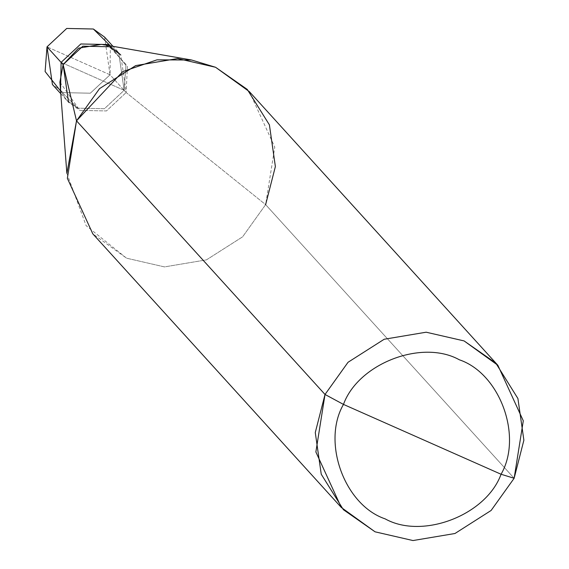 <?xml version="1.0" encoding="UTF-8"?>
<svg xmlns="http://www.w3.org/2000/svg" width="569" height="569" viewBox="0 0 569 569"><rect width="100%" height="100%" fill="white"/><g stroke="black" fill="none" stroke-linecap="round" stroke-linejoin="round"><path stroke-width="0.43" stroke-dasharray="2.85 2.13" d="M60.584 91.068L63.692 92.64L90.322 93.202L110.045 74.795L124.142 90.322L104.419 108.729L77.789 108.167L60.563 90.777L66.53 100.044L77.789 108.167L104.419 108.729L124.142 90.322L118.722 52.654L110.066 45.826L125.934 65.314L124.142 90.322L61.103 62.384L124.142 90.322L110.045 74.795L47.007 46.857L110.045 74.795L90.322 93.202L63.692 92.64L52.433 84.525M104.618 37.127L110.045 74.795L110.358 45.876M124.142 90.322L61.103 62.384L124.142 90.322L104.419 108.729L77.789 108.167L66.53 100.044L60.563 90.777L77.789 108.167L104.419 108.729L124.142 90.322L125.934 65.314L110.066 45.826L118.722 52.654L124.142 90.322L126.162 92.534L124.142 90.322M60.791 93.721L68.543 102.264L79.802 110.386L106.439 110.941L126.162 92.534L106.439 110.941L79.802 110.386L59.901 82.107M66.865 173.346L86.147 225.694L126.56 258.184L164.491 266.904L206.462 259.855L242.607 236.832L265.631 204.641L126.162 92.534L120.735 54.873L112.975 46.331M101.495 44.332L109.476 46.75L127.42 65.947L126.162 92.534L265.631 204.641L514.134 478.28L265.631 204.641L242.607 236.832L206.462 259.855L164.491 266.904L126.56 258.184L92.79 233.823M249.35 91.637L274.777 147.143L265.631 204.641"/><path stroke-width="0.85" d="M60.791 93.721L52.433 84.525L47.007 46.857L61.103 62.384L80.826 43.977L107.463 44.531L110.066 45.826L107.463 44.531L80.826 43.977L61.103 62.384L60.563 90.777L61.103 62.384L47.007 46.857L45.122 71.545L60.584 91.068M110.358 45.876L93.366 29.012L66.729 28.45L47.007 46.857L66.729 28.45L93.366 29.012L104.618 37.127L112.975 46.331M120.735 54.873L109.476 46.75L82.839 46.196L63.123 64.596L61.103 62.384L80.826 43.977L107.463 44.531L110.066 45.826L107.463 44.531L80.826 43.977L61.103 62.384L60.563 90.777L61.103 62.384L63.123 64.596L76.516 120.827L325.02 394.466L348.043 362.275L384.189 339.252L426.16 332.204L464.091 340.923L495.77 363.05L517.911 398.513L523.878 440.207L514.134 478.28L501.061 474.254C522.939 436.459 500.002 373.513 459.354 359.793C422.027 338.953 358.292 363.499 343.47 404.41C358.292 363.499 422.027 338.953 459.354 359.793C500.002 373.513 522.939 436.459 501.061 474.254L343.47 404.41C321.592 442.205 344.529 505.151 385.17 518.878C422.504 539.711 486.232 515.173 501.061 474.254L514.134 478.28L491.111 510.471L454.965 533.502L413.002 540.55L375.071 531.823L343.392 509.696L321.243 474.24L315.276 432.547L325.02 394.466L315.873 451.957L341.3 507.463L375.071 531.823L413.002 540.55L454.965 533.502L491.111 510.471L514.134 478.28L523.288 420.79L497.861 365.284L464.091 340.923L426.16 332.204L384.189 339.252L348.043 362.275L325.02 394.466L343.47 404.41L501.061 474.254C486.232 515.173 422.504 539.711 385.17 518.878C344.529 505.151 321.592 442.205 343.47 404.41L325.02 394.466L76.516 120.827L66.865 173.346L59.901 82.107L63.123 64.596L68.543 102.264M341.3 507.463L92.79 233.823L67.362 178.317L76.516 120.827L63.123 64.596L78.529 48.187L101.495 44.332L191.646 60.022L156.98 59.845L122.74 71.602L76.516 120.827L99.539 88.629L135.685 65.606L177.649 58.557L215.58 67.277L249.35 91.637L497.861 365.284M265.631 204.641L275.375 166.561L269.407 124.867L247.259 89.411L215.58 67.277L191.646 60.022"/></g></svg>
